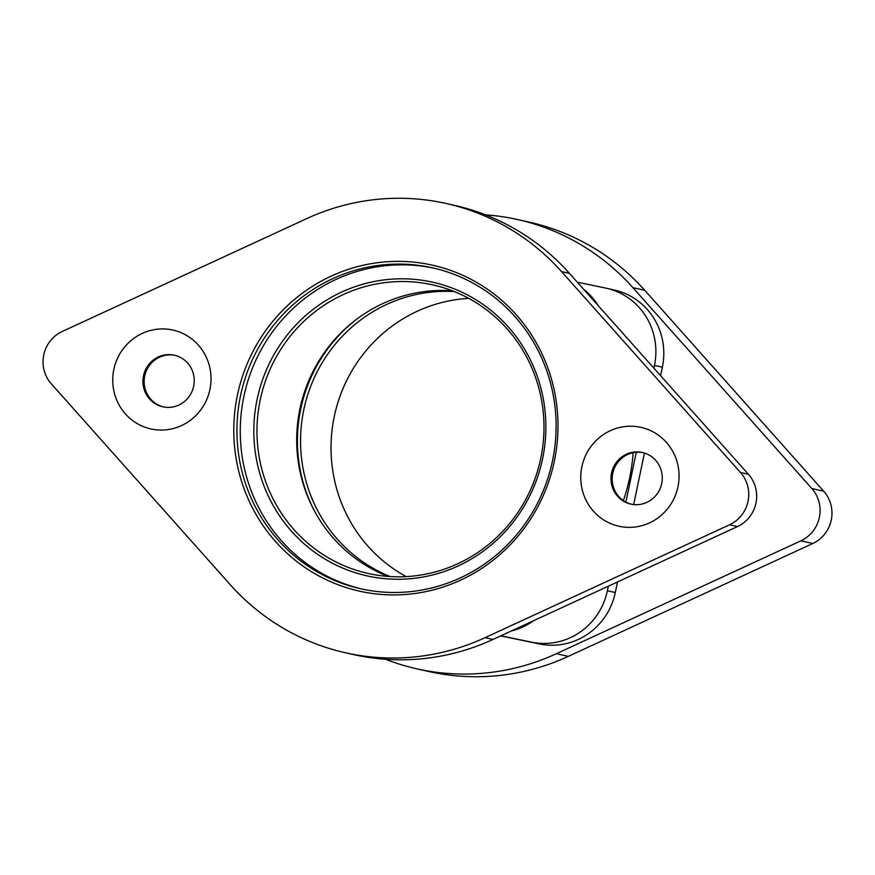 <?xml version="1.0" encoding="UTF-8"?>
<svg xmlns="http://www.w3.org/2000/svg" width="875" height="875" viewBox="0 0 875 875"><rect width="100%" height="100%" fill="white"/><g stroke="black" fill="none" stroke-linecap="round" stroke-linejoin="round"><path stroke-width="1.31" d="M623.361 500.577A180.884 175.284 -77.3 0 0 629.65 477.794A180.884 175.284 -77.3 0 0 633.139 452.681M388.237 576.439A147.864 143.281 102.7 0 1 299.917 408.942A147.864 143.281 102.7 0 1 452.452 290.839M542.598 458.708A150.456 145.797 102.7 0 1 369.086 576.308A150.456 145.797 102.7 0 1 257.108 399.361A150.456 145.797 102.7 0 1 430.62 281.761A150.456 145.797 102.7 0 1 542.598 458.708M260.192 400.017A147.864 143.281 -77.3 0 0 368.036 573.442A147.864 143.281 -77.3 0 0 540.761 458.336A147.864 143.281 -77.3 0 0 432.917 284.911A147.864 143.281 -77.3 0 0 260.192 400.017M554.356 461.081A167.027 161.853 102.7 0 1 361.736 591.642A167.027 161.853 102.7 0 1 237.42 395.205A167.027 161.853 102.7 0 1 430.052 264.644A167.027 161.853 102.7 0 1 554.356 461.081M240.505 395.85A164.445 159.348 -77.3 0 0 360.445 588.722A164.445 159.348 -77.3 0 0 552.53 460.72A164.445 159.348 -77.3 0 0 432.589 267.848A164.445 159.348 -77.3 0 0 240.505 395.85M113.827 369.512A50.652 49.077 -77.3 0 0 151.517 429.078A50.652 49.077 -77.3 0 0 209.923 389.484A50.652 49.077 -77.3 0 0 172.233 329.919A50.652 49.077 -77.3 0 0 113.827 369.512M143.5 375.791A26.447 25.627 -77.3 0 0 162.783 406.798A26.447 25.627 -77.3 0 0 193.67 386.225A26.447 25.627 -77.3 0 0 174.387 355.206A26.447 25.627 -77.3 0 0 143.5 375.791M174.989 355.348A26.447 25.627 -77.3 0 0 144.714 376.064A26.447 25.627 -77.3 0 0 163.395 406.93M581.853 466.802A50.652 49.077 -77.3 0 0 619.555 526.367A50.652 49.077 -77.3 0 0 677.961 486.784A50.652 49.077 -77.3 0 0 640.27 427.219A50.652 49.077 -77.3 0 0 581.853 466.802M611.538 473.091A26.447 25.627 -77.3 0 0 630.82 504.098A26.447 25.627 -77.3 0 0 661.708 483.514A26.447 25.627 -77.3 0 0 642.425 452.506A26.447 25.627 -77.3 0 0 611.538 473.091M643.027 452.648A26.447 25.627 -77.3 0 0 612.752 473.364A26.447 25.627 -77.3 0 0 631.433 504.23M434.252 268.231A164.445 159.348 -77.3 0 0 243.841 396.605A164.445 159.348 -77.3 0 0 362.108 589.083M729.564 524.792A32.889 31.872 -77.3 0 0 740.491 472.5L561.542 271.589A230.212 223.081 -77.3 0 0 446.392 203.536A230.212 223.081 -77.3 0 0 306.72 218.619L62.213 331.494A32.889 31.872 -77.3 0 0 43.75 354.944A32.889 31.872 -77.3 0 0 51.286 383.797L230.245 584.697A230.212 223.081 -77.3 0 0 345.384 652.75A230.212 223.081 -77.3 0 0 485.067 637.667L492.986 639.45L737.494 526.575L729.564 524.792L485.067 637.667M583.734 289.384A65.778 63.744 102.7 0 1 598.489 305.966M533.542 620.725A65.778 63.744 102.7 0 1 511.306 630.995M561.542 271.589L569.461 273.372L748.42 474.283A32.889 31.872 102.7 0 1 737.494 526.575M345.384 652.75L353.314 654.533A230.212 223.081 -77.3 0 0 492.986 639.45M569.461 273.372A230.212 223.081 -77.3 0 0 454.322 205.319L446.392 203.536M485.483 214.845A230.212 223.081 102.7 0 1 517.727 219.57L529.616 222.25A230.212 223.081 102.7 0 1 644.755 290.303L823.714 491.203A32.889 31.872 102.7 0 1 831.25 520.056A32.889 31.872 102.7 0 1 812.788 543.506L568.28 656.381A230.212 223.081 102.7 0 1 428.608 671.464L416.719 668.795A230.212 223.081 102.7 0 1 385.558 659.269M812.788 543.506L800.898 540.827A32.889 31.872 -77.3 0 0 819.361 517.388A32.889 31.872 -77.3 0 0 811.825 488.534L823.714 491.203M313.819 509.797A150.456 145.797 102.7 0 1 300.705 409.161A150.456 145.797 102.7 0 1 356.672 319.222M454.311 291.572A147.864 143.281 -77.3 0 0 303.778 409.817A147.864 143.281 -77.3 0 0 390.228 576.57M406.219 576.614A147.864 143.281 102.7 0 1 334.239 416.664A147.864 143.281 102.7 0 1 468.781 298.386M500.894 635.797L531.519 642.163A65.778 63.744 -77.3 0 0 607.37 590.745L608.322 586.206M625.888 502.108L636.3 452.244M653.877 368.134L654.445 365.4A65.778 63.744 -77.3 0 0 606.473 288.258A65.778 63.744 -77.3 0 0 605.489 288.039L577.314 282.188M800.898 540.827L556.391 653.702A230.212 223.081 102.7 0 1 416.719 668.795M517.727 219.57A230.212 223.081 102.7 0 1 632.866 287.634L811.825 488.534M606.473 288.258L614.392 290.041A65.778 63.744 102.7 0 1 662.375 367.183L654.445 365.4M607.37 590.745L615.3 592.528L617.498 581.973M633.675 504.569L644.438 453.042M660.592 375.681L662.375 367.183M615.3 592.528A65.778 63.744 102.7 0 1 539.438 643.945L531.519 642.163M500.697 635.895L539.438 643.945M740.491 472.5L748.42 474.283M644.755 290.303L632.866 287.634M568.28 656.381L556.391 653.702"/></g></svg>
